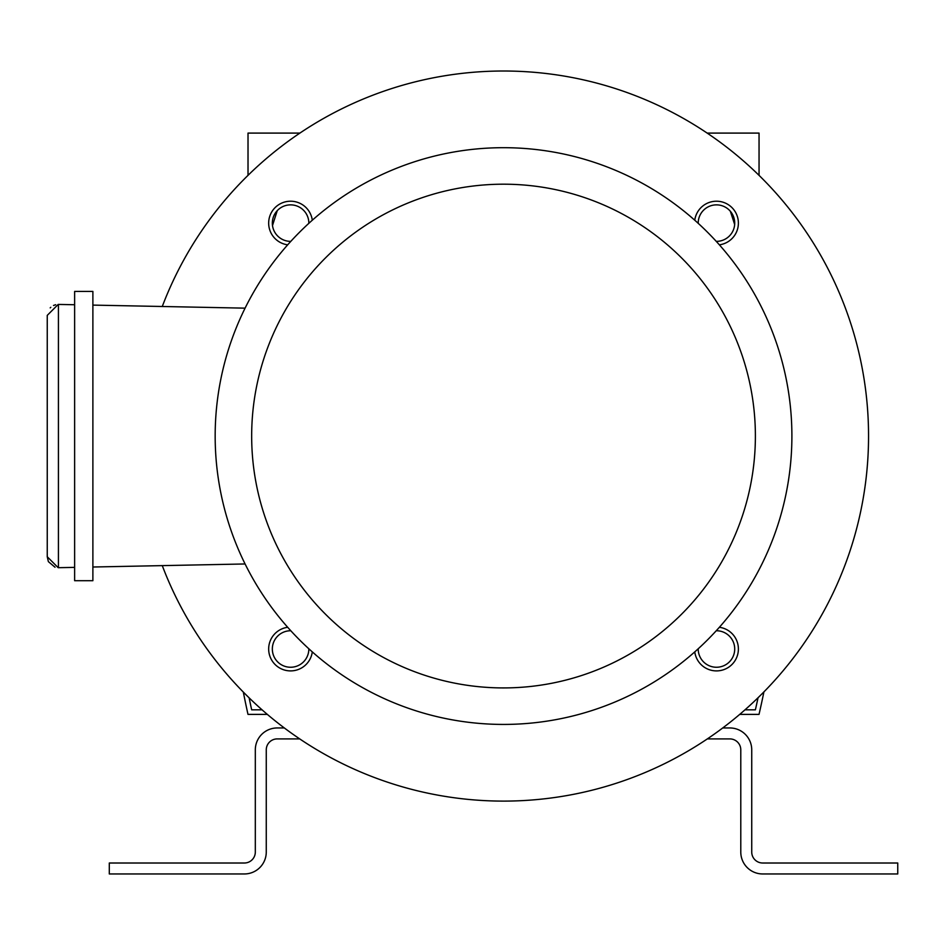 <?xml version="1.0" encoding="UTF-8"?>
<svg xmlns="http://www.w3.org/2000/svg" width="945" height="945" viewBox="0 0 945 945"><rect width="100%" height="100%" fill="white"/><g stroke="black" fill="none" stroke-linecap="round" stroke-linejoin="round"><path stroke-width="1.42" d="M299.754 738.907L277.216 738.907A10.95 10.95 0 0 0 266.266 749.857L266.266 852.059A21.9 21.9 0 0 1 244.365 873.96L109.301 873.96L109.301 863.009L244.365 863.009A10.95 10.95 0 0 0 255.315 852.059L255.315 749.857A21.9 21.9 0 0 1 277.216 727.957L284.35 727.957M722.701 727.957L729.835 727.957A21.9 21.9 0 0 1 751.736 749.857L751.736 852.059A10.95 10.95 0 0 0 762.698 863.009L897.75 863.009L897.75 873.96L762.698 873.96A21.9 21.9 0 0 1 740.785 852.059L740.785 749.857A10.95 10.95 0 0 0 729.835 738.907L707.297 738.907M759.048 175.38L759.048 133.091L707.12 133.091M299.931 133.091L248.015 133.091L248.015 175.38M763.926 691.846A917.111 917.111 0 0 1 759.024 714.385L739.687 714.385M267.364 714.385L247.992 714.385A917.111 917.111 0 0 1 243.326 692.059M758.055 697.705A912.551 912.551 0 0 1 755.386 709.825L744.967 709.825M262.084 709.825L251.665 709.825A912.551 912.551 0 0 1 249.126 697.823M272.503 225.607A912.551 912.551 0 0 1 277.275 210.64M730.32 211.231A912.551 912.551 0 0 1 734.667 224.544M290.8 630.752A18.25 18.25 0 0 0 272.337 649.002A18.25 18.25 0 0 0 290.587 667.253A18.25 18.25 0 0 0 308.838 648.778M698.213 648.778A18.25 18.25 0 0 0 716.464 667.253A18.25 18.25 0 0 0 734.714 649.002A18.25 18.25 0 0 0 716.251 630.752M716.251 241.365A18.25 18.25 0 0 0 734.714 223.114A18.25 18.25 0 0 0 716.464 204.864A18.25 18.25 0 0 0 698.213 223.339M308.838 223.339A18.25 18.25 0 0 0 290.587 204.864A18.25 18.25 0 0 0 272.337 223.114A18.25 18.25 0 0 0 290.8 241.365M791.898 436.058A288.367 288.367 0 0 1 503.531 724.425A288.367 288.367 0 0 1 215.165 436.058A288.367 288.367 0 0 1 503.531 147.692A288.367 288.367 0 0 1 791.898 436.058M694.764 220.22A21.9 21.9 0 0 1 717.916 201.261A21.9 21.9 0 0 1 719.369 244.826M287.693 244.826A21.9 21.9 0 0 1 289.135 201.261A21.9 21.9 0 0 1 312.299 220.22M312.299 651.896A21.9 21.9 0 0 1 289.135 670.855A21.9 21.9 0 0 1 287.693 627.291M719.369 627.291A21.9 21.9 0 0 1 717.916 670.855A21.9 21.9 0 0 1 694.764 651.896M162.268 306.499A365.018 365.018 0 0 1 868.549 436.058A365.018 365.018 0 0 1 162.268 565.618M50.203 307.881L50.794 307.302M53.511 305.471L55.672 304.715M55.034 567.236L48.419 561.673M48.337 561.495L47.25 556.747L58.2 567.697L74.631 567.378M47.25 556.747L47.25 315.37L58.2 304.42L74.631 304.739M92.882 305.105L245.074 308.153M245.074 563.964L92.882 567.012M92.882 291.414L92.882 580.702L74.631 580.702L74.631 291.414L92.882 291.414M251.665 436.058A251.866 251.866 0 0 0 503.531 687.925A251.866 251.866 0 0 0 755.386 436.058A251.866 251.866 0 0 0 503.531 184.192A251.866 251.866 0 0 0 251.665 436.058M58.425 304.42L58.425 567.697"/></g></svg>
